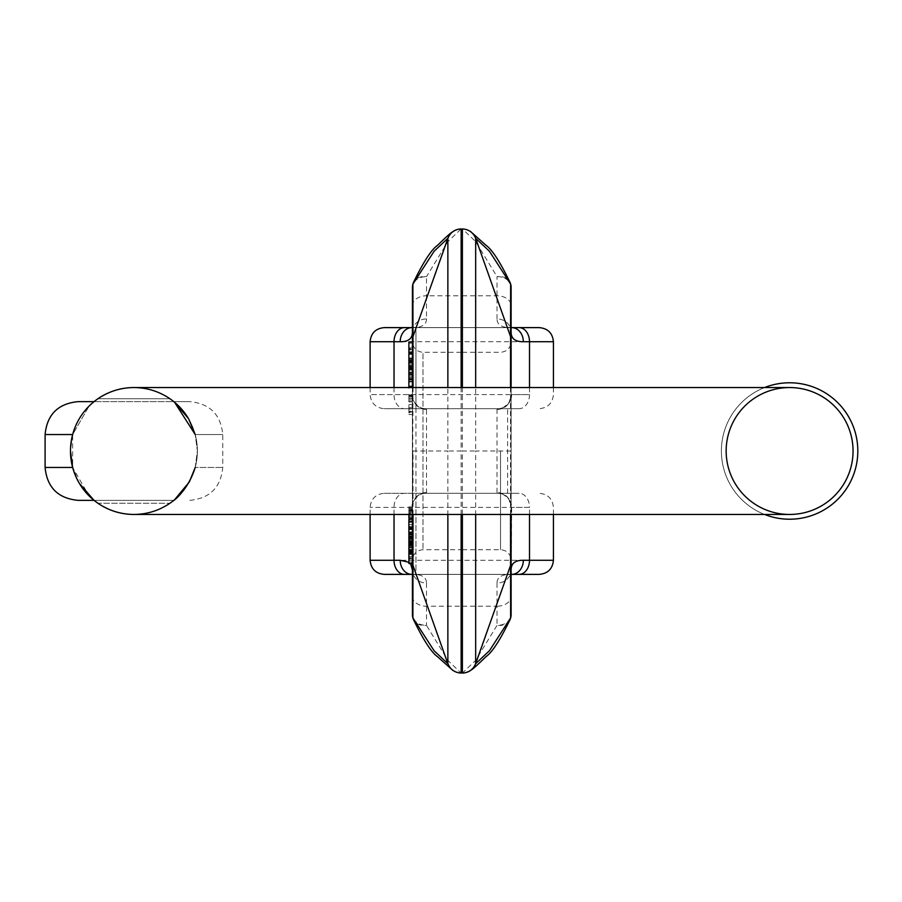 <?xml version="1.0" encoding="UTF-8"?>
<svg xmlns="http://www.w3.org/2000/svg" width="902" height="902" viewBox="0 0 902 902"><rect width="100%" height="100%" fill="white"/><g stroke="black" fill="none" stroke-linecap="round" stroke-linejoin="round"><path stroke-width="0.68" stroke-dasharray="4.51 3.38" d="M408.888 411.729L408.888 404.603L408.888 409.068L412.417 409.068L412.417 414.57L408.888 414.57L412.417 414.548L412.417 409.068L412.417 412.913L408.888 412.913L408.888 411.199L412.417 411.199L412.417 406.001L408.888 406.001L408.888 407.704L412.417 407.704L412.417 409.046L408.888 409.046L408.888 407.704L408.888 411.729L412.417 411.729M412.417 404.333L408.888 404.603L412.417 404.333M412.417 352.829L412.417 366.979L412.417 352.829L408.888 352.829L408.888 360.045L408.888 351.746L412.417 351.746L412.417 341.959L412.417 351.746M412.417 369.019L412.417 366.979M408.888 366.979L408.888 362.446L412.417 362.728M412.417 360.71L412.417 360.033L412.417 361.082L408.888 361.082L412.417 360.71M412.417 557.628L412.417 550.355L412.417 562.239L408.888 562.239L412.417 561.777L412.417 557.628L408.888 557.628L408.888 558.936L412.417 558.936M412.417 560.289L408.888 560.198L412.417 560.289M412.417 550.355L412.417 550.964L408.888 550.964L408.888 552.791L412.417 552.791L412.417 542.079L412.417 552.791M461.147 352.299L422.993 352.299L422.993 549.701L422.993 352.299C416.566 351.667 413.048 348.149 412.417 341.723L412.417 560.277L412.417 341.723L412.417 506.417L414.582 499.392C419.182 494.51 422.937 492.481 425.857 493.304L519.09 493.304A14.105 10.418 90 0 1 529.508 507.398L370.113 507.398L411.864 507.398L412.417 506.417L412.699 616.776C414.627 622.279 419.238 625.165 426.522 625.413L448.012 660.535L461.147 673.084M413.026 387.544L412.417 514.456M412.417 451L412.417 387.544M412.417 305.631A14.105 9.854 -0 0 1 426.522 295.777L426.522 276.587C419.238 276.835 414.627 279.721 412.699 285.224L412.417 331.868A14.105 12.944 0 0 1 426.522 318.936L426.522 295.777L461.147 295.777M412.417 396.125L412.417 401.931L412.417 394.535L412.417 396.125L408.888 396.125L408.888 394.535L412.417 394.535M412.417 544.752L408.888 544.876L412.417 544.752M412.417 547.672L412.417 546.026L412.417 547.672L408.888 547.672L408.888 546.06L412.417 546.026L408.888 546.06L408.888 547.672M408.888 552.791L408.888 543.478L412.417 543.962L408.888 543.466L412.417 543.478M412.417 542.079L408.888 542.079M412.417 527.76L412.417 519.27L412.417 529.361L412.417 527.659L408.888 527.659L412.417 527.76M408.888 541.764L408.888 522.1L408.888 529.35L412.417 529.361L408.888 529.361L408.888 519.27M412.417 368.072L412.417 379.607L412.417 368.072L408.888 368.072L408.888 369.019M412.417 381.557L412.417 375.176L412.417 381.557M412.417 513.554L412.417 506.89L412.417 513.554L408.888 513.554L408.888 506.89L412.417 506.89M408.888 517.917L412.417 517.917M412.417 536.645L412.417 527.602L412.417 536.645L408.888 536.645M511.118 327.618L384.218 327.618M426.522 318.936C426.409 324.934 421.527 327.832 411.876 327.618L461.147 327.618L415.946 327.618L415.946 408.696L507.589 408.696L415.946 408.696M462.388 327.618L511.659 327.618C502.008 327.832 497.126 324.934 497.013 318.936A14.105 12.944 180 0 1 511.118 331.868L511.118 506.417L508.953 499.392C504.353 494.51 500.599 492.481 497.678 493.304A14.105 13.992 90 0 1 511.671 507.398L510.836 616.776C508.908 622.279 504.297 625.165 497.013 625.413L475.523 660.535L462.388 673.084M511.659 574.382L507.668 574.732L511.118 570.098A14.105 12.944 180 0 1 497.013 583.064C497.126 577.066 502.008 574.168 511.659 574.382L415.946 574.382L415.946 327.618L507.589 327.618L461.147 327.618M370.113 514.456L370.113 507.398C370.947 498.84 375.649 494.138 384.218 493.304L425.857 493.304L426.522 492.56L426.522 409.44L425.857 408.696L384.218 408.696L519.09 408.696A14.105 10.418 -90 0 0 529.508 394.602L370.113 394.602L411.864 394.602L414.582 402.608C419.182 407.49 422.937 409.519 425.857 408.696L519.09 408.696M412.969 283.747C414.864 278.459 419.385 276.08 426.522 276.587L448.012 241.465L461.147 228.916M462.388 295.777L497.013 295.777A14.105 9.854 180 0 1 511.118 305.631L510.836 285.224C508.908 279.721 504.297 276.835 497.013 276.587L475.523 241.465L462.388 228.916M511.118 506.417A14.105 13.857 180 0 0 497.013 492.56L497.678 493.304M497.013 492.56L497.013 409.44L497.678 408.696A14.105 13.992 -90 0 0 511.671 394.602L508.953 402.608C504.353 407.49 500.599 409.519 497.678 408.696M426.522 492.56A14.105 13.857 0 0 0 412.417 506.417M426.522 409.44A14.105 13.857 -0 0 1 412.417 395.583M425.857 408.696A14.105 13.992 -90 0 1 411.864 394.602M511.118 574.382L384.218 574.382M411.876 574.382L415.867 574.732L412.417 570.098A14.105 12.944 0 0 0 426.522 583.064C426.409 577.066 421.527 574.168 411.876 574.382L461.147 574.382L415.946 574.382L415.946 493.304L507.589 493.304L415.946 493.304M384.218 493.304L519.09 493.304M410.624 563.897L408.888 562.284M426.522 583.064L426.522 625.413C419.385 625.92 414.864 623.541 412.969 618.253M425.857 493.304A14.105 13.992 90 0 0 411.864 507.398M510.509 387.544L510.509 451L511.118 451L511.118 341.723L511.118 560.277L511.118 387.544M511.118 305.631L511.118 331.868L507.668 327.268L511.659 327.618M511.118 451L511.118 514.456M497.013 318.936L497.013 276.587C504.15 276.08 508.672 278.459 510.566 283.747M497.013 409.44A14.105 13.857 180 0 0 511.118 395.583M462.388 606.223L497.013 606.223L497.013 625.413C504.15 625.92 508.672 623.541 510.566 618.253M408.888 394.535L408.888 401.931L412.417 401.931M408.888 401.931L408.888 396.125M408.888 399.056L412.417 399.056M408.888 397.06L412.417 397.06M408.888 395.02L412.417 395.02M408.888 395.707L412.417 395.707M408.888 398.729L412.417 398.729M408.888 400.905L412.417 400.905M408.888 556.455L408.888 552.125L408.888 556.455L412.417 556.455L412.417 552.125L412.417 556.455M408.888 558.327L412.417 558.812L408.888 558.327M408.888 552.554L412.417 552.125L408.888 552.554M408.888 563.524L408.888 557.628M408.888 558.936L408.888 550.964M408.888 554.099L412.417 554.099L408.888 554.132M408.888 548.844L408.888 546.409L408.888 549.183L412.417 549.228L412.417 546.409L412.417 548.844M408.888 549.228L412.417 549.228L412.417 550.119L412.417 549.183L408.888 549.183L408.888 550.107L412.417 550.107L408.888 550.119L408.888 549.228M408.888 547.322L412.417 547.322M408.888 546.409L412.417 546.409M408.888 547.852L412.417 547.852M408.888 551.584L412.417 551.584M408.888 552.926L412.417 552.926M408.888 547.762L412.417 547.762M408.888 545.169L412.417 545.169M408.888 544.357L412.417 544.357M408.888 543.478L408.888 542.553M408.888 341.959L408.888 346.966L412.417 346.966M408.888 343.166L412.417 343.166M408.888 346.966L408.888 350.021L412.417 350.021M408.888 350.021L408.888 347.89L412.417 347.89M408.888 347.89L408.888 349.378L412.417 349.378M408.888 349.378L408.888 351.746M408.888 348.792L408.888 354.024L408.888 348.792L412.417 348.792M408.888 526.17L408.888 520.95L412.417 520.95L412.417 526.17L412.417 520.95L408.888 520.95L408.888 526.17L412.417 526.17M408.888 524.648L412.417 524.648M408.888 522.292L412.417 522.292M408.888 528.504L412.417 528.504M408.888 522.1L412.417 522.1M408.888 526.509L412.417 526.509M408.888 387.544L408.888 369.854L412.417 369.854M408.888 369.854L408.888 368.072M408.888 370.068L408.888 374.725L408.888 370.068L412.417 370.068M408.888 372.064L412.417 372.064M408.888 379.054L408.888 381.557L408.888 379.054L412.417 379.054M408.888 377.104L412.417 377.104M408.888 379.404L412.417 379.404M408.888 387.916L412.417 387.916M408.888 376.833L412.417 376.833M408.888 375.176L412.417 375.176M408.888 379.607L412.417 379.607M408.888 378.254L412.417 378.254M408.888 359.582L408.888 367.114L408.888 359.582L412.417 359.582L412.417 367.114L412.417 359.582M408.888 362.773L412.417 362.773M408.888 364.013L412.417 364.013M408.888 365.366L412.417 365.366M408.888 365.941L412.417 365.941M408.888 362.728L408.888 354.204L412.417 354.204M408.888 354.204L408.888 352.829M408.888 362.446L412.417 362.446M408.888 361.634L412.417 361.634M408.888 360.033L412.417 360.033L408.888 360.033L408.888 360.71L408.888 360.033M408.888 358.489L412.417 358.489M408.888 514.918L408.888 510.295L408.888 514.918L412.417 514.918L412.417 510.295L412.417 514.918M412.417 510.239L408.888 510.295L412.417 510.239M408.888 516.203L412.417 516.271L408.888 516.203M408.888 511.513L412.417 511.513M408.888 517.376L408.888 512.652L408.888 515.098L412.417 515.098M408.888 515.098L408.888 513.554M408.888 506.89L408.888 508.424L412.417 508.424M408.888 508.424L408.888 509.202L412.417 509.202M408.888 509.202L412.417 509.664M408.888 509.664L408.888 510.915L412.417 510.915M408.888 510.915L408.888 513.227L412.417 513.227M408.888 513.227L408.888 514.456M408.888 512.652L412.417 512.652M408.888 538.099L412.417 538.099M408.888 534.164L408.888 532.236L408.888 534.164L412.417 534.164M408.888 535.957L412.417 535.957M408.888 534.976L412.417 534.976M408.888 538.742L408.888 536.882L408.888 538.742L412.417 538.742M408.888 540.287L412.417 540.287M408.888 539.419L412.417 539.419M408.888 542.508L412.417 542.508M408.888 541.065L412.417 541.065M408.888 536.002L412.417 536.002M408.888 534.469L412.417 534.469M408.888 412.034L412.417 412.034M462.388 574.382L461.147 574.382M79.399 483.438L72.645 467.45L89.039 495.841A63.456 63.456 0 0 1 72.645 467.45L72.645 434.55L89.039 406.159L72.645 434.55L70.48 451.011M97.461 502.921L97.923 503.237C108.792 510.611 120.8 514.343 133.936 514.456C147.071 514.343 159.068 510.611 169.948 503.237L174.616 499.697M195.215 467.45L197.38 451L195.215 434.55L197.38 451L195.215 467.45L222.76 467.45L195.215 467.45M173.815 401.649L169.948 398.763C159.068 391.389 147.071 387.657 133.936 387.544C120.8 387.657 108.792 391.389 97.923 398.763A63.456 63.456 0 0 1 197.38 451A63.456 63.456 0 0 1 97.923 503.237L169.948 503.237A63.456 63.456 0 0 1 97.923 503.237L169.948 503.237A63.456 63.456 0 0 1 133.936 514.456L789.6 514.456A63.456 63.456 0 0 1 734.656 419.272A63.456 63.456 0 0 1 844.554 419.272A63.456 63.456 0 0 1 789.6 514.456A63.456 63.456 0 0 0 853.055 451A63.456 63.456 0 0 0 789.6 387.544A63.456 63.456 0 0 0 726.155 451A63.456 63.456 0 0 0 789.6 514.456A63.456 63.456 0 0 0 853.055 451A63.456 63.456 0 0 0 789.6 387.544A63.456 63.456 0 0 0 726.155 451A63.456 63.456 0 0 0 789.6 514.456A63.456 63.456 0 0 1 726.155 451A63.456 63.456 0 0 1 789.6 387.544L133.936 387.544A63.456 63.456 0 0 1 169.948 398.763L173.815 401.649L189.86 401.649L94.056 401.649L173.815 401.649M95.68 400.375L94.53 401.266M97.461 399.079L97.923 398.763A63.456 63.456 0 0 1 178.821 495.841A63.456 63.456 0 0 0 197.38 451A63.456 63.456 0 0 1 133.936 514.456M173.815 500.351L94.056 500.351L173.815 500.351L169.948 503.237M72.645 434.55A63.456 63.456 0 0 1 89.039 406.159A63.456 63.456 0 0 0 72.645 434.55L45.1 434.55M188.462 418.551A63.456 63.456 0 0 1 188.462 418.562A63.456 63.456 0 0 1 197.38 451A63.456 63.456 0 0 0 188.462 418.562A63.456 63.456 0 0 0 188.462 418.551M764.569 514.456A68.214 68.214 0 0 1 764.569 387.544M789.6 519.214A68.214 68.214 0 0 0 848.681 416.893A68.214 68.214 0 0 0 730.53 416.893A68.214 68.214 0 0 0 789.6 519.214M94.056 401.649L78 401.649M78 500.351L94.056 500.351M461.147 387.544L461.147 451L447.866 451L447.866 387.544M461.147 514.456L461.147 451M412.417 596.369A14.105 9.854 0 0 0 426.522 606.223L461.147 606.223M462.388 514.456L462.388 451L475.67 451L475.67 387.544M462.388 387.544L462.388 451M500.542 451L500.542 549.701L500.542 451M394.027 387.544L394.027 394.602A14.105 10.418 -90 0 0 404.446 408.696M370.113 341.723L553.422 341.723M529.508 387.544L529.508 394.602L511.671 394.602M413.026 514.456L413.026 451L447.866 451L447.866 514.456M394.027 514.456L394.027 507.398A14.105 10.418 90 0 1 404.446 493.304M529.508 514.456L529.508 507.398L511.671 507.398M370.113 560.277L553.422 560.277M497.013 583.064L497.013 606.223A14.105 9.854 180 0 0 511.118 596.369M510.509 514.456L510.509 451L475.67 451L475.67 514.456M408.888 560.277L412.417 560.277C413.048 553.851 416.566 550.333 422.993 549.701L461.147 549.701M408.888 379.009L412.417 379.009M89.039 495.841A63.456 63.456 0 0 1 72.645 467.45L45.1 467.45M133.936 387.544A63.456 63.456 0 0 1 169.948 398.763L97.923 398.763L169.948 398.763M195.215 434.55L222.76 434.55L195.215 434.55M462.388 549.701L500.542 549.701C506.969 550.333 510.487 553.851 511.118 560.277M462.388 352.299L500.542 352.299C506.969 351.667 510.487 348.149 511.118 341.723M370.113 387.544L370.113 394.602C370.947 403.16 375.649 407.862 384.218 408.696M553.422 387.544L553.422 394.602C552.588 403.16 547.886 407.862 539.317 408.696M449.309 235.366L413.026 336.48M507.589 493.304L507.589 408.696M411.876 327.618L415.867 327.268L412.417 331.902M451.564 232.682L449.737 234.734M553.422 514.456L553.422 507.398C552.588 498.84 547.886 494.138 539.317 493.304M447.866 663.692C451.271 669.228 452.939 671.471 452.894 670.412M475.67 238.308C472.276 232.772 470.596 230.529 470.641 231.588M474.226 666.634L510.509 565.52M471.971 669.318L473.798 667.266M412.417 558.868L408.888 558.868M412.417 552.069L408.888 552.069M412.417 550.231L408.888 550.231M412.417 544.718L408.888 544.718M412.417 520.849L408.888 520.849M412.417 527.862L408.888 527.862M412.417 529.609L408.888 529.609M412.417 367.114L408.888 367.114M412.417 361.116L408.888 361.116M189.86 500.351C209.85 498.4 220.821 487.43 222.76 467.45L222.76 434.55C220.821 414.57 209.85 403.6 189.86 401.649"/><path stroke-width="1.35" d="M412.417 514.456L412.417 614.781A10.576 10.373 -0 0 0 412.902 617.893L413.026 514.456M412.417 387.544L412.417 287.219A10.576 10.373 0 0 1 412.902 284.107L413.026 387.544M400.206 341.723L370.113 341.723C370.947 333.154 375.649 328.452 384.218 327.618L411.876 327.618A14.105 11.658 90 0 0 400.206 341.723C408.403 341.824 412.473 338.543 412.417 331.868L412.417 341.723M519.09 327.618A14.105 10.418 90 0 1 529.508 341.723L553.422 341.723C552.588 333.154 547.886 328.452 539.317 327.618L511.659 327.618A14.105 11.658 90 0 1 523.329 341.723L529.508 341.723L529.508 387.544M539.317 327.618L511.659 327.618M461.147 327.618L462.388 327.618M447.866 387.544L447.866 238.308C450.132 232.716 454.27 229.593 460.268 228.95L461.147 228.916C454.8 229.322 450.369 232.457 447.866 238.308L413.026 336.48L412.417 340.02M413.026 336.48L447.866 238.308L434.11 251.241L412.902 284.107M412.417 287.219L412.969 283.747A10.576 6.607 14.7 0 0 412.834 284.186A10.576 6.607 14.7 0 0 412.733 284.728M511.659 574.382L539.317 574.382L511.659 574.382A14.105 11.658 -90 0 0 523.329 560.277L529.508 560.277L529.508 514.456M404.446 574.382A14.105 10.418 -90 0 1 394.027 560.277L370.113 560.277C370.947 568.846 375.649 573.548 384.218 574.382L411.876 574.382A14.105 11.658 -90 0 1 400.206 560.277L394.027 560.277L394.027 514.456M461.147 574.382L462.388 574.382M412.417 570.098L410.624 563.897M408.888 562.284L400.206 560.277M461.147 514.456L461.147 673.084C454.8 672.678 450.369 669.543 447.866 663.692L413.026 565.52L447.866 663.692L434.11 650.759L412.902 617.893M412.417 614.781L412.969 618.253A10.576 6.607 -14.7 0 1 412.834 617.814A10.576 6.607 -14.7 0 1 412.733 617.272M412.417 561.98L413.026 565.52M511.118 387.544L511.118 287.219A10.576 10.373 180 0 0 510.633 284.107L510.509 387.544M511.118 514.456L511.118 614.781A10.576 10.373 180 0 1 510.633 617.893L510.509 514.456M511.118 331.902L511.118 331.902C511.062 338.543 515.132 341.824 523.329 341.723M462.388 387.544L462.388 228.916C468.736 229.322 473.167 232.457 475.67 238.308L510.509 336.48L475.67 238.308L489.425 251.241L510.633 284.107M511.118 287.219L510.566 283.747A10.576 6.607 165.3 0 1 510.701 284.186A10.576 6.607 165.3 0 1 510.814 284.728M511.118 340.02L510.509 336.48M511.118 570.098L511.118 570.098C511.062 563.457 515.132 560.176 523.329 560.277M475.67 514.456L475.67 663.692C473.403 669.284 469.265 672.407 463.267 673.05L462.388 673.084C468.736 672.678 473.167 669.543 475.67 663.692L510.509 565.52L511.118 561.98M510.509 565.52L475.67 663.692L489.425 650.759L510.633 617.893M511.118 614.781L510.566 618.253A10.576 6.607 -165.3 0 0 510.701 617.814A10.576 6.607 -165.3 0 0 510.814 617.272M412.417 542.079L408.888 542.079L408.888 550.964L408.888 550.355L412.417 550.355L408.888 550.344L408.888 551.201L412.417 551.201M408.888 551.201L408.888 554.099L412.417 554.132M412.417 563.524L408.888 563.524L408.888 553.073L412.417 553.073M408.888 563.524L412.417 563.897M408.888 543.399L412.417 543.399M408.888 545.101L412.417 545.101M412.417 358.353L408.888 358.353L408.888 360.045L412.417 360.045M408.888 358.353L408.888 354.024L412.417 354.024M408.888 354.024L408.888 352.817L412.417 352.817M408.888 352.817L408.888 341.959L412.417 341.959M412.417 519.27L408.888 519.27L408.888 521.412L412.417 521.412M408.888 521.412L408.888 528.504M408.888 368.072L408.888 373.135L412.417 373.135M408.888 373.135L408.888 374.725L412.417 374.725M408.888 374.725L408.888 379.607L412.417 379.607M408.888 379.607L408.888 381.557L412.417 381.557M408.888 381.557L408.888 386.315L412.417 386.315M408.888 386.315L408.888 387.916M408.888 360.045L408.888 362.491L412.417 362.491M408.888 362.491L408.888 369.019L412.417 369.019M408.888 517.917L412.417 517.917L408.888 517.928L408.888 514.456M412.417 528.989L408.888 528.989L408.888 527.602L412.417 527.602M408.888 528.989L408.888 532.236L412.417 532.236M408.888 532.236L408.888 533.646L412.417 533.646M408.888 533.646L408.888 536.882L412.417 536.882M408.888 536.882L408.888 538.268L412.417 538.268M408.888 538.268L408.888 542.508M169.948 503.237A63.456 63.456 0 0 0 178.821 495.841A63.456 63.456 0 0 1 169.948 503.237C159.068 510.611 147.071 514.343 133.936 514.456C120.8 514.343 108.792 510.611 97.923 503.237L94.056 500.351L97.923 503.237A63.456 63.456 0 0 1 89.039 495.841L94.056 500.351L79.399 483.438M189.386 481.826L195.215 467.45C187.154 493.304 169.193 503.812 173.815 500.351L173.455 500.633M188.507 418.629L174.605 402.303L195.215 434.55M94.53 401.266L95.68 400.375M97.923 398.763A63.456 63.456 0 0 0 89.039 406.159L89.016 406.182A63.456 63.456 0 0 1 97.923 398.763C108.792 391.389 120.8 387.657 133.936 387.544C147.071 387.657 159.068 391.389 169.948 398.763A63.456 63.456 0 0 1 188.462 418.551A63.456 63.456 0 0 0 169.948 398.763M70.48 451.011L72.645 467.45A63.456 63.456 0 0 1 72.645 434.55L45.1 434.55L45.1 467.45L72.645 467.45A63.456 63.456 0 0 1 72.645 434.55M195.193 434.46L188.642 418.855M174.616 499.697L189.319 481.961M133.936 514.456L789.6 514.456A63.456 63.456 0 0 1 734.656 419.272A63.456 63.456 0 0 1 844.554 419.272A63.456 63.456 0 0 1 789.6 514.456A63.456 63.456 0 0 0 853.055 451A63.456 63.456 0 0 0 789.6 387.544L133.936 387.544A63.456 63.456 0 0 0 70.48 451A63.456 63.456 0 0 0 133.936 514.456L133.936 514.456A63.456 63.456 0 0 1 70.48 451A63.456 63.456 0 0 1 133.936 387.544M764.569 387.544A68.214 68.214 0 0 1 856.618 438.259A68.214 68.214 0 0 1 764.569 514.456M45.1 434.55C47.051 414.57 58.021 403.6 78 401.649L94.056 401.649M94.056 500.351L78 500.351C58.021 498.4 47.051 487.43 45.1 467.45M461.147 228.916L461.147 387.544M461.147 606.223L462.388 606.223M462.388 673.084L462.388 514.456M461.147 295.777L462.388 295.777M404.446 327.618A14.105 10.418 90 0 0 394.027 341.723L394.027 387.544M553.422 514.456L553.422 560.277L529.508 560.277A14.105 10.418 -90 0 1 519.09 574.382M447.866 514.456L447.866 663.692M475.67 387.544L475.67 238.308M408.888 366.979L412.417 366.979M97.923 503.237A63.456 63.456 0 0 1 89.039 495.841M461.147 549.701L462.388 549.701M461.147 352.299L462.388 352.299M370.113 341.723L370.113 387.544M553.422 341.723L553.422 387.544M413.251 282.878C423.309 262.087 431.348 249.629 437.369 245.491C454.18 229.131 451.237 233.37 452.894 231.588L452.883 231.588M449.737 234.734L449.309 235.366M370.113 560.277L370.113 514.456M452.894 670.412L437.65 656.803C431.46 652.507 423.331 639.958 413.251 619.122M553.422 560.277C552.588 568.846 547.886 573.548 539.317 574.382M470.641 231.588L485.885 245.197C492.075 249.493 500.204 262.042 510.284 282.878M510.284 619.122C500.227 639.913 492.188 652.371 486.167 656.509C469.356 672.869 472.298 668.63 470.641 670.412L470.652 670.412M473.798 667.266L474.226 666.634M412.417 541.764L408.888 541.764"/></g></svg>
